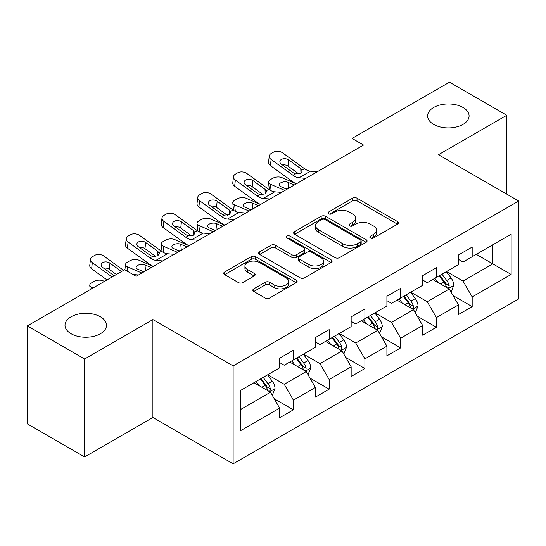 <?xml version="1.0" encoding="UTF-8"?>
<svg xmlns="http://www.w3.org/2000/svg" width="546" height="546" viewBox="0 0 546 546"><rect width="100%" height="100%" fill="white"/><g stroke="black" fill="none" stroke-linecap="round" stroke-linejoin="round"><path stroke-width="0.82" d="M370.475 237.974A2.225 1.283 0 0 0 373.621 237.974L397.529 224.174A3.18 1.836 0 0 0 398.457 222.87A3.18 1.836 0 0 0 397.529 221.574L357.029 198.191A3.18 1.836 0 0 0 352.532 198.191L328.631 211.991A2.225 1.283 0 0 0 327.975 212.906A2.225 1.283 0 0 0 328.631 213.814A2.225 1.283 0 0 0 331.777 213.814L334.869 212.025A10.183 5.876 0 0 1 349.269 212.025L352.648 213.977A10.183 5.876 0 0 1 355.623 218.134A10.183 5.876 0 0 1 352.648 222.29L349.549 224.072A2.225 1.283 0 0 0 348.901 224.979A2.225 1.283 0 0 0 349.549 225.894A2.225 1.283 0 0 0 352.702 225.894L355.794 224.106A10.183 5.876 0 0 1 370.195 224.106L373.566 226.051A10.183 5.876 0 0 1 376.549 230.207A10.183 5.876 0 0 1 373.566 234.364L370.475 236.152A2.225 1.283 0 0 0 369.819 237.06A2.225 1.283 0 0 0 370.475 237.974L370.475 236.152M100.416 316.796A20.748 11.978 0 0 0 77.805 314.203A20.748 11.978 0 0 0 65.001 325.266A20.748 11.978 0 0 0 71.076 333.736A20.748 11.978 0 0 0 93.687 336.336A20.748 11.978 0 0 0 106.49 325.266A20.748 11.978 0 0 0 100.416 316.796M463.008 107.46A20.748 11.978 0 0 0 440.397 104.866A20.748 11.978 0 0 0 427.593 115.929A20.748 11.978 0 0 0 433.667 124.399A20.748 11.978 0 0 0 456.272 126.993A20.748 11.978 0 0 0 469.082 115.929A20.748 11.978 0 0 0 463.008 107.46M253.767 288.854A3.18 1.836 0 0 0 252.839 290.151A3.18 1.836 0 0 0 253.767 291.455L265.131 298.014A3.18 1.836 0 0 0 269.628 298.014L296.178 282.685A3.18 1.836 0 0 0 297.106 281.388A3.18 1.836 0 0 0 296.178 280.084L255.678 256.709A3.18 1.836 0 0 0 251.18 256.709L224.638 272.031A3.18 1.836 0 0 0 223.703 273.334A3.18 1.836 0 0 0 224.638 274.631L238.356 282.555A3.18 1.836 0 0 0 242.861 282.555L254.218 275.996A3.18 1.836 0 0 0 255.153 274.699A3.18 1.836 0 0 0 254.218 273.396L247.413 269.471A8.511 4.914 0 0 1 244.922 265.998A8.511 4.914 0 0 1 250.177 261.452A8.511 4.914 0 0 1 259.452 262.517L286.111 277.914A8.511 4.914 0 0 1 288.602 281.388A8.511 4.914 0 0 1 283.347 285.927A8.511 4.914 0 0 1 274.072 284.862L269.628 282.296A3.18 1.836 0 0 0 265.131 282.296L253.767 288.854L253.767 291.455M152.9 319.581L84.603 359.009L27.3 325.928L27.3 423.853L84.603 456.934L152.9 417.499L233.122 463.813L233.122 365.895L152.9 319.581L152.9 417.499M506.784 194.13L506.784 115.267L438.479 154.702L518.7 201.017L233.122 365.895M506.784 115.267L449.481 82.187L352.074 138.425L352.074 151.658M27.3 325.928L124.706 269.69L136.166 276.31L363.534 145.038L352.074 138.425M335.094 257.616A3.18 1.836 0 0 0 339.598 257.616L366.141 242.287A3.18 1.836 0 0 0 367.076 240.991A3.18 1.836 0 0 0 366.141 239.694L325.648 216.312A3.18 1.836 0 0 0 321.15 216.312L294.601 231.64A3.18 1.836 0 0 0 293.666 232.937A3.18 1.836 0 0 0 294.601 234.234L335.094 257.616M287.728 238.452A2.225 1.283 0 0 1 289.987 238.766L289.987 236.118L331.163 259.889A3.18 1.836 0 0 1 332.091 261.186A3.18 1.836 0 0 1 331.163 262.49L304.613 277.812A3.18 1.836 0 0 1 300.116 277.812L259.616 254.436L259.616 251.836A3.18 1.836 0 0 0 258.688 253.132A3.18 1.836 0 0 0 259.616 254.436M259.616 251.836L270.98 245.277A3.18 1.836 0 0 1 275.477 245.277L291.898 254.757A3.18 1.836 0 0 0 296.403 254.757L303.938 250.409A3.18 1.836 0 0 0 304.873 249.113A3.18 1.836 0 0 0 303.938 247.809L286.841 237.94A2.225 1.283 0 0 1 286.186 237.032A2.225 1.283 0 0 1 287.565 235.845A2.225 1.283 0 0 1 289.987 236.118M233.122 463.813L518.7 298.935L518.7 201.017M274.263 398.778L293.4 409.828L293.4 400.163L315.404 387.462L315.404 397.119L329.156 389.182L329.156 379.525L351.153 366.816L351.153 376.481L364.905 368.543L364.905 358.879L386.909 346.178L386.909 355.835L400.662 347.898L400.662 338.24L422.665 325.532L422.665 335.196L436.418 327.252L436.418 317.595L458.422 304.893L458.422 314.551L472.174 306.613L472.174 296.949L511.138 274.454L511.138 234.227L492.799 244.813L492.799 263.868L511.138 274.454M293.4 409.828L279.648 417.765L279.648 408.108L240.684 430.603L240.684 390.376L279.648 367.874L279.648 358.217L293.4 350.279L293.4 359.937L315.404 347.236L315.404 337.571L329.156 329.634L329.156 339.298L351.153 326.59L351.153 316.933L364.905 308.995L364.905 318.652L386.909 305.951L386.909 296.287L400.662 288.349L400.662 298.007L422.665 285.305L422.665 275.648L436.418 267.704L436.418 277.368L458.422 264.66L458.422 255.002L472.174 247.065L472.174 256.722L511.138 234.227M289.728 362.053L306.231 371.58L284.234 384.288L267.731 374.761M279.648 362.585L284.234 365.233L293.4 359.937M284.234 384.288L293.4 400.163M306.231 371.58L315.404 387.462M325.484 341.414L341.987 350.942L319.983 363.643L303.48 354.115M315.404 341.939L319.983 344.587L329.156 339.298M319.983 363.643L329.156 379.525M341.987 350.942L351.153 366.816M361.24 320.768L377.743 330.296L355.739 343.004L339.237 333.476M351.153 321.301L355.739 323.949L364.905 318.652M355.739 343.004L364.905 358.879M377.743 330.296L386.909 346.178M396.997 300.129L413.499 309.657L391.496 322.358L374.993 312.831M386.909 300.655L391.496 303.303L400.662 298.007M391.496 322.358L400.662 338.24M413.499 309.657L422.665 325.532M432.753 279.484L449.256 289.011L427.252 301.713L410.749 292.185M422.665 280.016L427.252 282.657L436.418 277.368M427.252 301.713L436.418 317.595M449.256 289.011L458.422 304.893M476.296 254.34L492.799 263.868L463.008 281.074L446.505 271.546M458.422 259.37L463.008 262.019L472.174 256.722M463.008 281.074L472.174 296.949M84.603 359.009L84.603 456.934M240.684 409.432L270.482 392.226L253.979 382.698M270.482 392.226L279.648 408.108M453.037 295.563L472.174 306.613M417.28 316.202L436.418 327.252M381.524 336.848L400.662 347.898M345.768 357.493L364.905 368.543M310.019 378.132L329.156 389.182M371.362 238.288L373.566 237.012A10.183 5.876 0 0 0 376.549 232.855L376.549 230.207M355.623 218.134L355.623 220.775A10.183 5.876 0 0 1 352.648 224.932L350.443 226.208M397.481 224.194L357.029 200.839A3.18 1.836 0 0 0 352.532 200.839L329.518 214.128M366.1 242.315L325.648 218.96A3.18 1.836 0 0 0 321.15 218.96L294.642 234.261M360.517 241.898A2.225 1.283 0 0 0 361.172 240.991A2.225 1.283 0 0 0 360.517 240.083L324.972 219.56A2.225 1.283 0 0 0 321.826 219.56L318.564 221.444A10.183 5.876 0 0 0 315.581 225.6A10.183 5.876 0 0 0 318.564 229.757L342.861 243.782A10.183 5.876 0 0 0 357.255 243.782L360.517 241.898L360.517 244.547A2.225 1.283 0 0 0 361.172 243.639L361.172 240.991M315.581 225.6L315.581 228.248A10.183 5.876 0 0 0 318.564 232.405L318.564 229.757M360.517 244.547L357.255 246.43A10.183 5.876 0 0 1 342.861 246.43L318.564 232.405M259.657 254.456L270.98 247.925L270.98 245.277M304.873 249.113L304.873 251.754A3.18 1.836 0 0 1 303.938 253.057L296.403 257.405A3.18 1.836 0 0 1 291.898 257.405L275.477 247.925A3.18 1.836 0 0 0 270.98 247.925M289.987 238.766L331.115 262.51M308.94 264.598A8.511 4.914 0 0 0 318.216 265.663A8.511 4.914 0 0 0 323.471 261.125A8.511 4.914 0 0 0 320.98 257.651L311.589 252.225A3.18 1.836 0 0 0 307.084 252.225L299.549 256.579A3.18 1.836 0 0 0 298.621 257.876A3.18 1.836 0 0 0 299.549 259.173L308.94 264.598L308.94 267.247A8.511 4.914 0 0 0 318.216 268.311A8.511 4.914 0 0 0 323.471 263.773L323.471 261.125M298.621 257.876L298.621 260.524A3.18 1.836 0 0 0 299.549 261.821L299.549 259.173M308.94 267.247L299.549 261.821M288.602 281.388L288.602 284.029A8.511 4.914 0 0 1 283.347 288.575A8.511 4.914 0 0 1 274.072 287.51L269.628 284.944A3.18 1.836 0 0 0 265.131 284.944L253.808 291.475M244.922 265.998L244.922 268.639A8.511 4.914 0 0 0 247.413 272.113L247.413 269.471M254.177 276.023L247.413 272.113M296.137 282.712L255.678 259.357A3.18 1.836 0 0 0 251.18 259.357L224.679 274.658M451.064 292.151L453.787 285.278A8.593 4.962 -120 0 0 451.051 277.969L446.321 271.649M296.328 183.838L281.859 177.593A6.484 3.242 -5.9 0 0 272.727 178.283L270.434 179.607A6.484 3.242 -5.9 0 0 268.53 182.227A6.484 3.242 -5.9 0 0 270.4 184.214L271.069 190.731M438.069 282.555L434.862 278.269M284.869 190.458L270.4 184.214M447.925 288.247L448.962 287.141L449.153 285.647A8.593 4.962 -120 0 0 446.696 280.48L441.967 274.167M439.81 275.409L445.058 282.412A4.375 2.525 60 0 1 445.857 283.743L449.153 285.647M294.267 185.033L287.981 182.316A5.187 2.593 174.1 0 0 280.671 182.869A5.187 2.593 174.1 0 0 279.156 184.964A5.187 2.593 174.1 0 0 280.644 186.555L286.93 189.264M269.417 189.783A6.484 3.242 174.1 0 1 269.253 189.209L268.53 182.227M287.503 188.936A5.187 2.593 -5.9 0 0 285.804 188.78M439.216 275.75L443.946 282.07A8.593 4.962 60 0 1 446.403 287.237M305.815 178.365L298.99 177.778A16.209 9.357 60 0 1 293.065 175.307L271.116 159.439L270.4 165.588A6.484 4.184 -173.3 0 1 268.543 162.189L269.26 156.04A6.484 4.184 6.7 0 0 271.116 159.439M296.362 183.818A24.311 14.032 60 0 1 292.342 181.456L270.4 165.588M317.274 171.744L310.449 171.164A16.209 9.357 60 0 1 304.525 168.694L282.575 152.819A6.484 4.184 6.7 0 0 273.444 152.177L271.15 153.501A6.484 4.184 6.7 0 0 269.26 156.04M300.955 173.143L300.771 168.659L302.307 171.055L300.791 173.239L295.529 173.881L293.434 172.898L281.361 164.169A5.187 3.344 -173.3 0 1 279.88 161.445A5.187 3.344 -173.3 0 1 281.395 159.418A5.187 3.344 -173.3 0 1 288.697 159.93L287.981 166.08L298.874 173.956M287.981 166.08A5.187 3.344 6.7 0 0 282.439 164.94M300.771 168.659L288.697 159.93M415.308 312.79L418.038 305.924A8.593 4.962 -120 0 0 415.294 298.607L410.565 292.294M260.572 204.484L246.103 198.239A6.484 3.242 -5.9 0 0 236.971 198.921L234.678 200.245A6.484 3.242 -5.9 0 0 232.78 202.873A6.484 3.242 -5.9 0 0 234.644 204.852L235.312 211.37M402.32 303.201L399.106 298.908M249.113 211.097L234.644 204.852M412.169 308.886L413.213 307.787L413.397 306.286A8.593 4.962 -120 0 0 410.94 301.119L406.21 294.806M404.06 296.048L409.302 303.057A4.375 2.525 60 0 1 410.101 304.381L413.397 306.286M258.511 205.671L252.225 202.962A5.187 2.593 174.1 0 0 244.922 203.508A5.187 2.593 174.1 0 0 243.4 205.61A5.187 2.593 174.1 0 0 244.888 207.193L251.174 209.91M233.661 210.428A6.484 3.242 174.1 0 1 233.497 209.848L232.78 202.873M251.747 209.582A5.187 2.593 -5.9 0 0 250.048 209.425M403.46 296.396L408.19 302.709A8.593 4.962 60 0 1 410.647 307.876M379.552 333.435L382.282 326.563A8.593 4.962 -120 0 0 379.538 319.253L374.809 312.933M224.822 225.123L210.346 218.885A6.484 3.242 -5.9 0 0 201.215 219.567L198.921 220.891A6.484 3.242 -5.9 0 0 197.024 223.512A6.484 3.242 -5.9 0 0 198.887 225.498L199.556 232.016M366.564 323.839L363.349 319.553M213.356 231.743L198.887 225.498M376.412 329.531L377.457 328.433L377.641 326.931A8.593 4.962 -120 0 0 375.184 321.765L370.454 315.452M368.304 316.694L373.553 323.696A4.375 2.525 60 0 1 374.344 325.027L377.641 326.931M222.754 226.317L216.469 223.607A5.187 2.593 174.1 0 0 209.166 224.153A5.187 2.593 174.1 0 0 207.644 226.256A5.187 2.593 174.1 0 0 209.138 227.839L215.424 230.549M197.911 231.074A6.484 3.242 174.1 0 1 197.741 230.494L197.024 223.512M215.991 230.221A5.187 2.593 -5.9 0 0 214.298 230.064M367.704 317.035L372.433 323.355A8.593 4.962 60 0 1 374.89 328.521M270.058 199.003L263.233 198.423A16.209 9.357 60 0 1 257.309 195.953L235.36 180.078L234.644 186.227A6.484 4.184 -173.3 0 1 232.787 182.828L233.504 176.679A6.484 4.184 6.7 0 0 235.36 180.078M260.613 204.463A24.311 14.032 60 0 1 256.586 202.102L234.644 186.227M281.524 192.39L274.693 191.803A16.209 9.357 60 0 1 268.769 189.339L246.819 173.464A6.484 4.184 6.7 0 0 237.687 172.823L235.394 174.147A6.484 4.184 6.7 0 0 233.504 176.679M265.199 193.782L265.015 189.305L266.55 191.694L265.035 193.885L259.773 194.526L257.678 193.537L245.611 184.807A5.187 3.344 -173.3 0 1 244.123 182.091A5.187 3.344 -173.3 0 1 245.639 180.057A5.187 3.344 -173.3 0 1 252.941 180.576L252.225 186.725L263.117 194.601M252.225 186.725A5.187 3.344 6.7 0 0 246.683 185.585M265.015 189.305L252.941 180.576M234.309 219.649L227.477 219.062A16.209 9.357 60 0 1 221.553 216.598L199.604 200.723L198.887 206.873A6.484 4.184 -173.3 0 1 197.031 203.474L197.748 197.324A6.484 4.184 6.7 0 0 199.604 200.723M224.856 225.102A24.311 14.032 60 0 1 220.837 222.748L198.887 206.873M245.768 213.029L238.936 212.449A16.209 9.357 60 0 1 233.012 209.978L211.063 194.103A6.484 4.184 6.7 0 0 201.931 193.461L199.645 194.785A6.484 4.184 6.7 0 0 197.748 197.324M229.443 214.428L229.259 209.951L230.794 212.339L229.279 214.53L224.024 215.172L221.929 214.182L209.855 205.453A5.187 3.344 -173.3 0 1 208.367 202.73A5.187 3.344 -173.3 0 1 209.882 200.703A5.187 3.344 -173.3 0 1 217.185 201.215L216.469 207.364L227.361 215.24M216.469 207.364A5.187 3.344 6.7 0 0 210.927 206.224M229.259 209.951L217.185 201.215M343.803 354.074L346.526 347.208A8.593 4.962 -120 0 0 343.782 339.892L339.052 333.579M189.066 245.768L174.59 239.523A6.484 3.242 -5.9 0 0 165.458 240.206L163.165 241.53A6.484 3.242 -5.9 0 0 161.268 244.158A6.484 3.242 -5.9 0 0 163.131 246.144L163.8 252.661M330.808 344.485L327.593 340.192M177.607 252.382L163.131 246.144M340.656 350.17L341.7 349.071L341.892 347.577A8.593 4.962 -120 0 0 339.428 342.41L334.698 336.09M332.548 337.332L337.797 344.342A4.375 2.525 60 0 1 338.588 345.673L341.892 347.577M186.998 246.963L180.712 244.246A5.187 2.593 174.1 0 0 173.41 244.792A5.187 2.593 174.1 0 0 171.888 246.894A5.187 2.593 174.1 0 0 173.382 248.485L179.668 251.194M162.155 251.713A6.484 3.242 174.1 0 1 161.985 251.14L161.268 244.158M180.235 250.867A5.187 2.593 -5.9 0 0 178.542 250.71M331.948 337.681L336.677 343.994A8.593 4.962 60 0 1 339.141 349.16M308.046 374.72L310.77 367.854A8.593 4.962 -120 0 0 308.033 360.537L303.296 354.224M153.31 266.414L138.834 260.169A6.484 3.242 -5.9 0 0 129.702 260.851L127.416 262.176A6.484 3.242 -5.9 0 0 125.512 264.803A6.484 3.242 -5.9 0 0 127.375 266.782L127.866 271.512M295.052 365.131L291.837 360.838M141.851 273.027L127.375 266.782M304.907 370.816L305.944 369.717L306.135 368.216A8.593 4.962 -120 0 0 303.678 363.049L298.942 356.736M296.792 357.978L302.04 364.987A4.375 2.525 60 0 1 302.839 366.311L306.135 368.216M151.249 267.601L144.963 264.892A5.187 2.593 174.1 0 0 137.653 265.438A5.187 2.593 174.1 0 0 136.131 267.54A5.187 2.593 174.1 0 0 137.626 269.123L143.912 271.84M144.485 271.505A5.187 2.593 -5.9 0 0 142.786 271.348M296.191 358.326L300.928 364.639A8.593 4.962 60 0 1 303.385 369.806M272.29 395.365L275.013 388.493A8.593 4.962 -120 0 0 272.277 381.176L267.547 374.863M104.436 281.395L103.085 280.808A6.484 3.242 -5.9 0 0 93.953 281.497L91.66 282.821A6.484 3.242 -5.9 0 0 89.756 285.442A6.484 3.242 -5.9 0 0 91.626 287.428L91.755 288.718M259.295 385.769L256.088 381.483M92.977 288.008L91.626 287.428M269.151 391.462L270.188 390.356L270.379 388.861A8.593 4.962 -120 0 0 267.922 383.695L263.192 377.382M261.036 378.624L266.284 385.626A4.375 2.525 60 0 1 267.083 386.957L270.379 388.861M260.442 378.965L265.172 385.285A8.593 4.962 60 0 1 267.629 390.451M198.553 240.288L191.721 239.708A16.209 9.357 60 0 1 185.797 237.237L163.848 221.362L163.131 227.511A6.484 4.184 -173.3 0 1 161.275 224.113L161.998 217.963A6.484 4.184 6.7 0 0 163.848 221.362M189.1 245.748A24.311 14.032 60 0 1 185.08 243.386L163.131 227.511M210.012 233.674L203.18 233.087A16.209 9.357 60 0 1 197.256 230.624L175.314 214.749A6.484 4.184 6.7 0 0 166.182 214.107L163.889 215.431A6.484 4.184 6.7 0 0 161.998 217.963M193.694 235.073L193.502 230.589L195.038 232.985L193.523 235.169L188.268 235.811L186.172 234.828L174.099 226.092A5.187 3.344 -173.3 0 1 172.618 223.375A5.187 3.344 -173.3 0 1 174.126 221.348A5.187 3.344 -173.3 0 1 181.436 221.86L180.712 228.01L191.605 235.886M180.712 228.01A5.187 3.344 6.7 0 0 175.17 226.87M193.502 230.589L181.436 221.86M162.797 260.933L155.972 260.346A16.209 9.357 60 0 1 150.041 257.883L128.098 242.008L127.375 248.157A6.484 4.184 -173.3 0 1 125.525 244.758L126.242 238.609A6.484 4.184 6.7 0 0 128.098 242.008M153.344 266.393A24.311 14.032 60 0 1 149.324 264.032L127.375 248.157M174.256 254.32L167.431 253.733A16.209 9.357 60 0 1 161.5 251.262L139.558 235.394A6.484 4.184 6.7 0 0 130.426 234.746L128.133 236.07A6.484 4.184 6.7 0 0 126.242 238.609M157.937 255.712L157.753 251.235L159.282 253.624L157.767 255.815L152.511 256.456L150.416 255.467L138.343 246.737A5.187 3.344 -173.3 0 1 136.862 244.021A5.187 3.344 -173.3 0 1 138.37 241.987A5.187 3.344 -173.3 0 1 145.68 242.506L144.963 248.655L155.849 256.531M144.963 248.655A5.187 3.344 6.7 0 0 139.414 247.515M157.753 251.235L145.68 242.506M112.121 276.959L92.342 262.653L91.626 268.803A6.484 4.184 -173.3 0 1 89.769 265.404L90.486 259.254A6.484 4.184 6.7 0 0 92.342 262.653M106.996 279.921L91.626 268.803M123.58 270.338L103.801 256.033A6.484 4.184 6.7 0 0 94.67 255.391L92.376 256.716A6.484 4.184 6.7 0 0 90.486 259.254M138.5 274.959L133.019 274.488M114.182 275.764L102.587 267.383A5.187 3.344 -173.3 0 1 101.106 264.66A5.187 3.344 -173.3 0 1 102.621 262.633A5.187 3.344 -173.3 0 1 109.923 263.145L109.207 269.294L116.394 274.495M109.207 269.294A5.187 3.344 6.7 0 0 103.665 268.154M121.519 271.533L109.923 263.145M373.566 237.012L373.566 234.364M349.549 225.894L349.549 224.072M352.648 224.932L352.648 222.29M328.631 213.814L328.631 211.991M352.532 200.839L352.532 198.191M357.029 200.839L357.029 198.191M397.529 224.174L397.529 221.574M294.601 234.234L294.601 231.64M321.15 218.96L321.15 216.312M325.648 218.96L325.648 216.312M366.141 242.287L366.141 239.694M342.861 246.43L342.861 243.782M357.255 246.43L357.255 243.782M275.477 247.925L275.477 245.277M291.898 257.405L291.898 254.757M296.403 257.405L296.403 254.757M303.938 253.057L303.938 250.409M331.163 262.49L331.163 259.889M265.131 284.944L265.131 282.296M269.628 284.944L269.628 282.296M274.072 287.51L274.072 284.862M254.218 275.996L254.218 273.396M224.638 274.631L224.638 272.031M251.18 259.357L251.18 256.709M255.678 259.357L255.678 256.709M296.178 282.685L296.178 280.084M448.402 288.52L453.733 285.449M446.696 280.48L451.051 277.969M440.588 284.009L443.946 282.07M287.981 182.316L288.595 188.302M295.529 173.881L293.065 175.307M304.525 168.694L302.054 170.12M310.449 171.164L298.99 177.778M412.653 309.166L417.977 306.088M410.94 301.119L415.294 298.607M404.832 304.648L408.19 302.709M252.225 202.962L252.839 208.947M376.897 329.804L382.227 326.733M375.184 321.765L379.538 319.253M369.076 325.293L372.433 323.355M216.469 223.607L217.09 229.593M259.773 194.526L257.309 195.953M268.769 189.339L266.298 190.759M274.693 191.803L263.233 198.423M224.024 215.172L221.553 216.598M233.012 209.978L230.542 211.404M238.936 212.449L227.477 219.062M341.141 350.45L346.471 347.372M339.428 342.41L343.782 339.892M333.319 345.939L336.677 343.994M180.712 244.246L181.333 250.232M305.385 371.096L310.715 368.018M303.678 363.049L308.033 360.537M297.563 366.578L300.928 364.639M144.963 264.892L145.577 270.877M269.628 391.735L274.959 388.663M267.922 383.695L272.277 381.176M261.807 387.223L265.172 385.285M188.268 235.811L185.797 237.237M197.256 230.624L194.785 232.05M203.18 233.087L191.721 239.708M152.511 256.456L150.041 257.883M161.5 251.262L159.036 252.689M167.431 253.733L155.972 260.346M125.512 264.803L126.099 270.495M89.756 285.442L90.186 289.619"/></g></svg>
